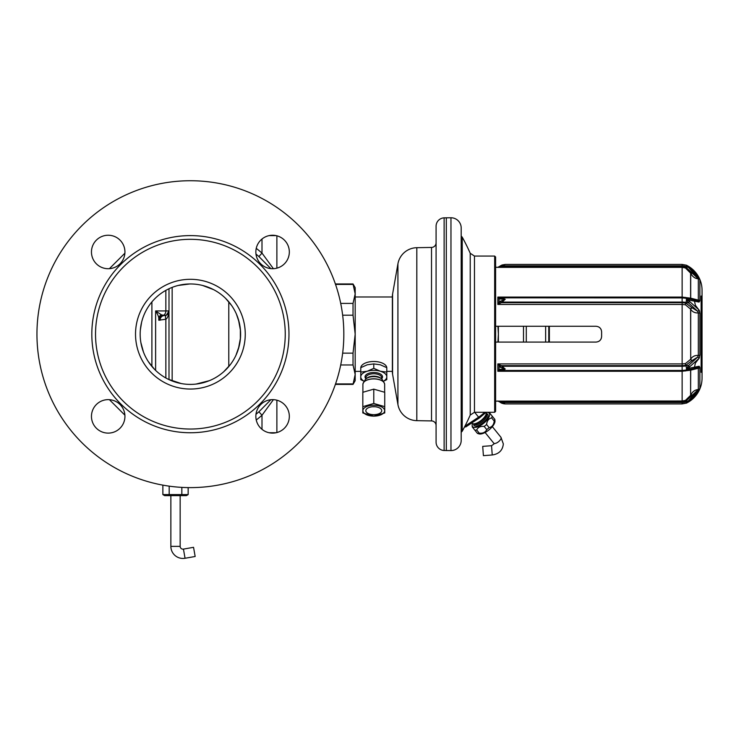 <?xml version="1.0" encoding="UTF-8"?>
<svg xmlns="http://www.w3.org/2000/svg" width="739" height="739" viewBox="0 0 739 739"><rect width="100%" height="100%" fill="white"/><g stroke="black" fill="none" stroke-linecap="round" stroke-linejoin="round"><path stroke-width="1.11" d="M270.862 399.725L258.927 411.78L261.994 415.253A108.171 108.171 0 0 1 256.248 419.992M270.862 268.627L258.927 256.572A103.534 103.534 0 0 0 255.98 254.068M166.441 315.082A4.646 2.485 63.3 0 0 165.859 319.23C167.577 318.13 168.631 315.359 169 310.925L155.615 310.925L161.388 314.796L164.354 315.581A4.646 4.646 -90 0 0 166.247 315.174A4.646 4.646 -90 0 1 164.354 315.581L166.441 315.082L169 310.925L169 288.746L169 379.615M240.498 330.804L240.23 328.042M240.23 340.291L240.498 337.547M240.351 339.229A7.436 5.404 5.8 0 0 240.36 338.48L240.36 329.871L238.448 319.608M238.448 348.743L240.332 338.684M240.175 327.599L240.36 329.871M240.581 335.866L240.581 332.485M240.609 334.176A50.215 50.215 0 0 0 190.394 283.961A50.215 50.215 0 0 0 140.17 334.176A50.215 50.215 0 0 0 190.394 384.391A50.215 50.215 0 0 0 240.609 334.176M245.256 334.176A54.871 54.871 0 0 1 190.394 389.047A54.871 54.871 0 0 1 135.523 334.176A54.871 54.871 0 0 1 190.394 279.305A54.871 54.871 0 0 1 245.256 334.176M285.245 334.176A94.851 94.851 0 0 0 190.394 239.325A94.851 94.851 0 0 0 95.534 334.176A94.851 94.851 0 0 0 190.394 429.036A94.851 94.851 0 0 0 285.245 334.176M343.829 334.176A153.444 153.444 0 0 0 190.394 180.732A153.444 153.444 0 0 0 36.95 334.176A153.444 153.444 0 0 0 190.394 487.62A153.444 153.444 0 0 0 343.829 334.176M289.328 251.981A16.738 16.738 0 0 0 272.589 235.242A16.738 16.738 0 0 0 255.851 251.981A16.738 16.738 0 0 0 272.589 268.719A16.738 16.738 0 0 0 289.328 251.981M124.937 251.981A16.738 16.738 0 0 0 108.199 235.242A16.738 16.738 0 0 0 91.46 251.981A16.738 16.738 0 0 0 108.199 268.719A16.738 16.738 0 0 0 124.937 251.981M124.937 416.371A16.738 16.738 0 0 0 108.199 399.633A16.738 16.738 0 0 0 91.46 416.371A16.738 16.738 0 0 0 108.199 433.109A16.738 16.738 0 0 0 124.937 416.371M289.328 416.371A16.738 16.738 0 0 0 272.589 399.633A16.738 16.738 0 0 0 255.851 416.371A16.738 16.738 0 0 0 272.589 433.109A16.738 16.738 0 0 0 289.328 416.371M169 310.925A4.646 4.646 -90 0 1 167.504 314.343A4.646 4.646 -90 0 0 169 310.925M167.494 314.352A4.646 4.646 -90 0 1 166.709 314.934A4.646 4.646 -90 0 0 167.494 314.352M165.85 290.362L165.85 310.925A4.646 3.667 -90 0 1 162.802 315.507A4.646 4.628 180 0 0 158.774 320.098L158.774 319.026M161.388 314.796A4.646 4.305 180 0 0 158.774 318.666L158.774 320.227L165.859 319.23L165.859 377.989M163.421 315.581A4.646 4.646 0 0 0 158.774 320.227A4.646 4.646 90 0 1 163.421 315.581A4.646 4.646 90 0 0 158.774 320.227M164.354 315.581A4.646 4.295 90 0 0 160.058 320.227M155.615 370.405L155.615 310.925C157.869 314.565 158.922 317.142 158.774 318.666L158.774 320.098M526.288 326.268L526.288 342.083M523.498 326.268L523.498 342.083M498.391 326.268L498.391 342.083M497.92 326.268L498.391 334.176L497.92 342.083M495.601 256.987L495.601 411.364L494.668 412.288L474.475 412.288L474.475 256.063L494.668 256.063L495.601 256.987M494.668 256.063L494.668 412.288M465.976 426.597L464.378 427.234M461.191 440.361L461.191 227.991A10.226 10.226 0 0 0 450.966 217.765L444.13 217.848A8.369 8.369 0 0 0 436.084 226.208L436.084 442.144A8.369 8.369 0 0 0 444.13 450.504L450.966 450.587A10.226 10.226 0 0 0 461.191 440.361M446.31 450.587L446.31 217.765M436.084 417.517L436.084 250.844M436.084 242.789A4.646 4.646 0 0 1 431.511 247.436L416.814 247.694A19.528 19.528 0 0 0 397.924 263.823L392.585 294.094A13.949 13.949 0 0 0 392.381 296.515L392.381 371.837A13.949 13.949 0 0 0 392.585 374.257L397.924 404.529A19.528 19.528 0 0 0 416.814 420.657L431.511 420.916A4.646 4.646 0 0 1 436.084 425.562M355.182 374.442L355.182 380.677L353.03 384.391L355.182 374.442L355.182 334.176L353.03 353.14L353.03 364.964L355.182 374.442M355.182 293.91L355.182 334.176L353.03 315.211L353.03 303.396L355.182 293.91L355.182 287.683L353.03 283.961L355.182 293.91M340.716 303.396L353.03 303.396M335.543 284.423L353.03 284.423M342.656 353.14L353.03 353.14M342.656 315.211L353.03 315.211M335.543 383.929L353.03 383.929M340.716 364.964L353.03 364.964M380.188 371.19A13.016 6.512 180 0 0 367.375 371.19L373.777 368.336L380.391 371.255A13.016 6.512 180 0 1 386.793 376.798L386.793 367.671A13.016 6.512 180 0 0 373.777 361.491A13.016 6.512 0 0 0 360.78 367.652L360.761 376.798A13.016 6.512 0 0 1 367.163 371.255L360.761 372.096M364.493 381.426A13.016 6.512 0 0 1 360.761 376.918L360.761 379.615L364.429 381.472M373.777 368.336L373.777 363.911L367.265 364.78L360.761 367.671M386.793 376.798L386.793 376.918A13.016 6.512 180 0 1 383.061 381.426M383.125 381.472L386.793 379.615L386.793 376.918M386.793 372.096L380.391 371.255M386.793 367.671L380.289 364.78L373.777 363.911M366.387 378.544L367.403 377.823A7.815 3.907 0 0 1 373.777 376.179A7.815 3.907 180 0 1 380.16 377.823L381.167 378.544A9.044 4.526 180 0 0 373.777 376.631A9.044 4.526 0 0 0 366.387 378.544A9.044 4.526 0 0 0 364.733 381.148L364.733 381.232M382.82 381.232L382.82 381.148A9.044 4.526 180 0 0 381.167 378.544M374.728 406.727A6.974 3.492 180 0 1 373.777 406.764A6.974 3.492 0 0 1 372.825 406.727M471.759 422.985L471.888 423.142A9.053 3.704 141 0 0 476.313 423.271A9.053 3.704 141 0 0 485.163 416.122A9.053 3.704 141 0 0 486.244 412.288M473.911 423.826L474.226 424.214A7.907 3.233 141 0 0 482.401 421.757A7.907 3.233 141 0 0 486.521 414.274L486.207 413.886M486.271 412.417A10.697 4.379 141 0 1 488.22 412.528A10.697 4.379 141 0 1 483.657 423.308A10.697 4.379 141 0 1 472.156 425.516A10.697 4.379 141 0 1 472.461 423.586M489.772 413.119L492.165 416.085A12.092 4.951 141 0 1 491.647 417.914C488.719 418.56 487.038 420.75 486.585 424.463A12.092 4.951 141 0 1 485.403 425.47A12.092 4.951 141 0 1 484.165 426.412C480.442 426.07 477.957 427.271 476.71 429.996A12.092 4.951 141 0 1 474.808 430.116L472.415 427.151M486.585 424.463L489.144 427.632A12.092 4.951 141 0 1 487.962 428.638A12.092 4.951 141 0 1 486.733 429.581C485.486 432.306 482.992 433.497 479.269 433.165A12.092 4.951 141 0 1 477.366 433.285L474.808 430.116M484.165 426.412L486.733 429.581M492.331 416.288L494.724 419.253A12.092 4.951 141 0 1 494.215 421.082C493.763 424.796 492.072 426.976 489.144 427.632M477.477 433.414L478.918 433.876A10.697 4.379 141 0 0 488.987 429.904A10.697 4.379 141 0 0 494.982 420.888L494.834 419.382L492.165 416.085M476.71 429.996L479.269 433.165M491.647 417.914L494.215 421.082M601.195 329.733L600.881 329.086M600.881 339.266L601.195 338.619M499.167 401.665L497.837 401L501.384 401.924L682.134 401.924L685.727 401.277L698.327 389.518L698.327 368.253L697.699 367.634L698.327 368.253L697.699 367.634L688.619 369.583L686.42 368.973L688.619 365.399L697.699 357.076L698.327 355.45L698.327 312.911L697.699 311.276L688.619 302.953L686.42 300.043L686.42 299.378L688.619 298.768L697.699 300.718L698.327 300.099L698.327 278.834L685.727 267.084L682.134 266.428L501.384 266.428L505.217 264.433L502.64 265.828L501.993 265.015L497.837 267.352L495.601 267.222M500.469 402.607L500.432 402.589A1.857 0.536 121.2 0 0 501.384 401.924L502.64 402.524L682.134 402.524L682.134 401L495.601 401.129M495.601 326.268L596.031 326.268C599.421 326.601 601.278 328.458 601.62 331.848L601.62 336.504C601.278 339.894 599.421 341.751 596.031 342.083L495.601 342.083M699.861 279.887L699.029 277.846L689.302 266.853L699.122 278.03M694.411 300.902A143.209 143.209 0 0 1 695.381 305.281L699.242 310.371M699.473 310.962L699.621 311.424M699.861 313.04L699.029 309.955L689.302 301.226L686.596 299.628L699.029 302.066L699.87 300.865M697.699 367.634A1.857 1.69 -103.7 0 0 697.819 367.616A1.857 1.69 76.3 0 0 699.029 366.285L686.596 368.724L689.302 367.126L699.029 358.397L695.381 363.071A143.209 143.209 0 0 1 694.411 367.449L696.046 367.071M691.972 395.254A1.857 0.711 23.3 0 0 690.605 395.356L690.706 370.165L698.327 368.253A1.857 1.136 -0 0 0 699.87 367.56L699.159 366.258M500.294 401.517A1.857 1.062 132.2 0 1 499.065 401.573L501.993 403.346L502.64 402.524L505.217 403.919L503.693 403.799M501.993 403.346L504.404 403.79M503.675 403.439L503.157 403.041M500.294 365.177L497.837 363.902L682.134 363.902L685.404 363.597L690.605 359.348A1.857 1.007 25.8 0 0 691.972 360.623L685.727 365.334L682.134 365.657L501.384 365.657L505.217 369.047L502.64 370.442L682.134 370.442L682.134 401L685.404 400.409L690.605 395.356L690.605 370.193L682.134 371.274L497.837 371.274L500.294 370.516A1.857 1.423 -109.8 0 1 499.065 369.454L497.837 371.274L497.837 363.902L500.432 367.357L505.217 369.047L499.065 369.454L499.065 366.295L500.294 365.177L501.384 365.657A1.857 0.536 121.2 0 0 500.432 367.357M702.05 378.054L702.05 290.298L702.05 296.053L701.117 296.053L701.117 372.308L702.05 372.308L702.05 296.053L702.05 378.054A27.943 27.943 0 0 1 686.522 403.088A1.857 1.857 63.9 0 1 686.337 403.171L697.699 390.534A1.857 0.684 26 0 0 699.029 390.506L689.302 401.499L699.029 390.506L699.87 388.4L699.87 367.56L699.87 388.4A1.857 1.847 -0 0 1 698.327 389.518C694.965 389.804 692.425 391.67 690.706 395.116A1.857 0.711 23.2 0 1 692.073 395.005M501.993 369.472A1.857 0.73 -90 0 0 502.64 370.442L501.384 370.442A1.857 1.062 -90 0 1 500.432 369.408M691.972 360.623L697.699 357.076A1.857 1.007 28.9 0 1 699.029 358.397L699.87 355.016L699.87 313.336A1.857 0.711 -0 0 0 698.327 312.911C694.965 313.151 692.425 311.923 690.706 309.225L685.404 304.754L682.134 304.45L682.134 366.258L502.64 366.258L501.993 368.04M502.64 370.442L500.294 370.516M699.029 309.955A1.857 1.007 -29 0 1 697.699 311.276L691.972 307.729A1.857 1.007 -25.8 0 0 690.605 309.004L690.706 359.126C692.425 356.429 694.965 355.21 698.327 355.45A1.857 0.711 0 0 0 699.87 355.016L699.87 313.336M691.972 307.729L685.727 303.018L682.134 302.694L682.134 304.45L497.837 304.45L500.294 303.175L499.065 302.066L497.837 304.45L497.837 297.078L499.065 298.898L505.217 299.304L499.065 302.066L499.065 298.898A1.857 1.423 109.8 0 1 500.294 297.835L682.134 297.909L682.134 302.094A10.697 5.349 0 0 1 685.94 302.445L685.727 303.018A1.857 0.573 -79.5 0 0 685.404 304.754M500.432 298.944A1.857 1.062 90 0 1 501.384 297.909L505.217 299.304L501.384 302.694A1.857 0.536 -121.2 0 1 500.432 300.995M500.294 303.175L501.384 302.694L682.134 302.694L682.134 302.094L502.64 302.094L501.993 300.311M502.64 297.909A1.857 0.73 90 0 0 501.993 298.879M682.134 297.909A10.697 5.349 0 0 1 685.94 298.26A2.79 0.859 100.8 0 1 685.958 298.26L682.134 297.909L682.134 297.078L497.837 297.078L500.294 297.835M699.87 279.952L699.87 300.791L699.87 279.952A1.857 1.847 -0 0 0 698.327 278.834C694.965 278.548 692.425 276.682 690.706 273.245L685.404 267.952L682.134 267.352L682.134 297.078L690.706 298.187L698.327 300.099A1.857 1.136 0 0 1 699.87 300.791L699.029 302.066A1.857 1.69 103.7 0 0 697.819 300.736A1.857 1.69 -76.3 0 1 699.029 302.066M697.699 300.718A1.857 1.69 103.7 0 1 697.819 300.736L688.656 298.768A1.857 0.988 101.2 0 1 689.302 299.803M691.39 299.323A1.857 1.718 104.2 0 1 690.605 298.168L690.605 272.996A1.857 0.711 -23.3 0 0 691.972 273.097M499.37 266.52L499.065 266.779A1.857 1.062 -132.2 0 1 500.294 266.834L501.384 266.428A1.857 0.536 -121.2 0 0 500.432 265.763M502.64 265.828L682.134 265.828A10.697 10.697 0 0 1 685.94 266.52L688.619 267.546L686.337 265.181L682.134 264.433L505.217 264.433L501.993 265.015M500.294 266.834L497.837 267.352L682.134 267.352L682.134 264.433M685.404 267.952L686.642 265.329M686.513 265.255L686.337 265.181A1.857 1.857 116.1 0 1 686.522 265.264L686.513 265.255A27.943 27.943 0 0 1 702.05 290.298M687.168 265.597L688.212 266.179M686.596 403.051L689.302 401.499L686.42 403.106L685.94 401.831L688.619 400.806L689.302 401.499M699.417 389.675L699.029 390.506M699.454 357.464L699.029 358.397M697.099 301.549L696.046 301.281M695.002 299.489L694.226 299.313M699.029 277.846A1.857 0.684 -26 0 0 697.699 277.818L688.619 267.546L689.302 266.853L686.596 265.301M701.117 372.308L701.117 296.053M691.492 369.01A1.857 1.727 -104.2 0 0 690.706 370.165L690.605 370.193A1.857 1.718 -104.2 0 1 691.39 369.029M697.755 367.625L697.81 367.616A1.857 1.69 -103.7 0 0 699.029 366.285M688.462 369.611L685.986 370.082A2.79 0.859 79.2 0 0 686.42 368.973L686.596 368.724M697.81 367.616L688.656 369.583A1.857 0.988 -101.2 0 1 688.619 369.583L688.656 369.583A1.857 0.988 -101.2 0 0 689.302 368.549M682.134 370.442A10.697 5.349 0 0 0 685.94 370.1A2.79 0.859 79.2 0 0 685.958 370.091L682.134 370.442L682.134 366.258A10.697 5.349 0 0 0 685.94 365.907A2.79 0.859 79.2 0 1 686.42 368.308L686.596 368.502M689.302 301.226A1.857 0.757 -65.7 0 1 688.619 302.953L685.94 302.445A2.79 0.859 100.8 0 0 686.42 300.043L686.596 299.849M688.462 298.741L685.986 298.27A2.79 0.859 100.8 0 1 686.42 299.378L686.596 299.628M688.545 298.75L688.619 298.768A1.857 0.988 101.2 0 1 688.656 298.778L685.958 298.26M273.402 268.7L261.994 253.098L258.927 256.572M273.402 399.651L261.994 415.253L261.994 429.341M170.866 495.62L170.866 546.361A12.092 12.092 0 0 0 185.055 558.268L195.161 556.485L193.544 547.322L183.438 549.105L185.055 558.268M180.159 495.62L180.159 546.361A2.79 2.79 0 0 0 183.438 549.105M549.354 326.268L549.354 342.083M545.631 342.083L545.631 326.268M491.537 445.709L492.239 454.975L483.408 455.649L482.706 446.374L491.537 445.709L494.031 443.927L493.726 443.151A4.646 1.903 141 0 0 497.947 442.153A4.646 1.903 141 0 0 501.144 437.922A4.646 1.903 141 0 0 500.95 437.303L492.331 426.643M164.289 495.269L162.866 494.594L164.631 495.62L186.394 495.62L188.159 494.594L186.08 495.453M162.866 485.126L162.866 494.594L188.159 494.594L188.159 487.601M169.185 494.594L169.185 486.142M181.84 494.594L181.84 487.38M373.777 416.122L373.777 416.122A10.882 5.441 0 0 1 362.895 410.69A10.882 5.441 0 0 1 373.777 405.249A10.882 5.441 0 0 1 384.659 410.69A10.882 5.441 0 0 1 373.777 416.122L362.821 412.962L362.821 406.644L373.777 403.476L384.733 406.644L384.733 412.962L373.777 416.122M373.777 414.671A7.963 3.981 0 0 1 365.814 410.69A7.963 3.981 0 0 1 373.777 406.699A7.963 3.981 0 0 1 381.74 410.69A7.963 3.981 0 0 1 373.777 414.671M373.777 403.476L373.777 389.139L384.733 392.298L384.733 406.644M362.821 406.644L362.821 392.298L373.777 389.139M258.927 411.78A103.534 103.534 0 0 1 255.98 414.283M228.785 366.553L228.785 301.808M172.159 380.964L172.159 287.388M288.967 334.176A98.573 98.573 0 0 1 190.394 432.749A98.573 98.573 0 0 1 91.821 334.176A98.573 98.573 0 0 1 190.394 235.602A98.573 98.573 0 0 1 288.967 334.176M151.901 366.424L151.901 301.928M470.226 253.283A200.869 200.869 0 0 0 462.235 237.136L462.235 431.216A200.869 200.869 0 0 0 470.226 415.069L470.226 253.283L474.475 256.063M479.537 417.646L478.604 417.175L464.905 426.209M484.645 412.288A16.988 6.956 141 0 1 478.604 417.175L474.65 412.288M450.966 450.587L450.966 217.765M444.13 217.848L444.13 450.504M431.511 247.436L431.511 420.916M416.814 247.694L416.814 420.657M397.924 263.823L397.924 404.529M392.585 294.094L392.585 374.257M381.592 378.821A8.739 4.369 180 0 0 373.777 372.493A8.739 4.369 0 0 0 365.962 378.821M381.592 378.867L381.592 377.666A7.815 3.907 180 0 0 373.777 373.758A7.815 3.907 0 0 0 365.962 377.666L365.962 378.867M485.033 416.316A8.369 3.427 141 0 1 484.913 416.5A8.369 3.427 141 0 1 476.729 423.114A8.369 3.427 141 0 1 476.526 423.188M486.086 414.283A7.907 3.233 141 0 1 481.643 420.824A7.907 3.233 141 0 1 474.327 423.789M486.253 413.683A8.831 3.621 141 0 1 487.777 414.348A8.831 3.621 141 0 1 483.177 422.717A8.831 3.621 141 0 1 474.032 425.461A8.831 3.621 141 0 1 473.699 423.835M499.065 266.779L497.837 267.222M694.207 368.308L695.187 368.114M685.404 400.409L685.94 401.831A10.697 10.697 0 0 1 682.134 402.524L682.134 403.919L505.217 403.919L499.065 401.573M685.635 370.156A1.857 0.563 -100.8 0 0 685.404 370.978M689.302 367.126A1.857 0.757 65.7 0 0 688.619 365.399L685.94 365.907L685.727 365.334A1.857 0.573 79.5 0 1 685.404 363.597M692.073 360.401A1.857 1.007 25.7 0 1 690.706 359.126L690.706 309.225A1.857 1.007 -25.7 0 1 692.073 307.96M685.635 298.205A1.857 0.563 100.8 0 1 685.404 297.374M691.492 299.341A1.857 1.727 104.2 0 1 690.706 298.187L690.706 273.245A1.857 0.711 -23.2 0 0 692.073 273.347M687.058 368.789L687.058 368.198L687.058 368.789M687.058 300.154L687.058 299.563L687.058 300.154M269.135 235.602L276.044 235.602M261.994 239.02L261.994 253.098A108.171 108.171 0 0 0 256.248 248.359M276.044 432.749L269.135 432.749M180.159 546.361L170.866 546.361M548.772 342.083L548.772 326.268M362.895 384.354A10.882 5.441 0 0 1 373.777 378.913A10.882 5.441 0 0 1 384.659 384.354C384.021 380.945 380.4 379.089 373.777 378.774C367.154 379.089 363.533 380.945 362.895 384.354L362.895 392.261M365.011 381.13A10.605 5.302 0 0 1 373.777 378.811A10.605 5.302 0 0 1 382.543 381.13M109.409 399.679L124.891 415.152M109.409 268.673L124.891 253.2M239.177 346.083L235.953 355.293M230.392 364.539L223.76 371.699M209.359 380.677L196.066 384.068M181.221 383.55L168.206 379.227M154.469 369.26L148.363 361.657M143.458 352.041L140.89 342.628M140.345 329.982L141.592 322.324M164.067 291.415L166.875 289.808M178.164 285.466L189.812 283.961M202.588 285.466L213.571 289.623M225.626 298.399L231.501 305.336M236.434 314.13L239.297 322.758M240.175 340.744L240.351 339.219M161.416 316.033L159.264 318.149L158.774 320.172M470.226 415.069L474.475 412.288M486.151 412.288L479.491 417.877L465.866 426.874M462.235 237.136L461.191 236.046M462.235 431.216L461.191 432.306M392.381 371.375L386.793 371.375M360.761 371.375L355.182 371.375M392.381 296.976L355.182 296.976M335.386 384.391L353.03 384.391M335.386 283.961L353.03 283.961M488.22 412.528L489.661 412.99M472.156 425.516L472.304 427.022M497.837 401.129L499.065 401.6M505.217 264.433L499.065 266.751M686.513 403.097L682.134 403.919M685.958 370.091L688.545 369.602M276.876 235.796L276.876 268.165M276.876 400.196L276.876 432.555M485.098 432.491L493.726 443.151M492.239 454.975C498.973 454.014 502.668 450.328 503.333 443.927L500.95 437.303M384.659 392.261L384.659 384.354"/></g></svg>
